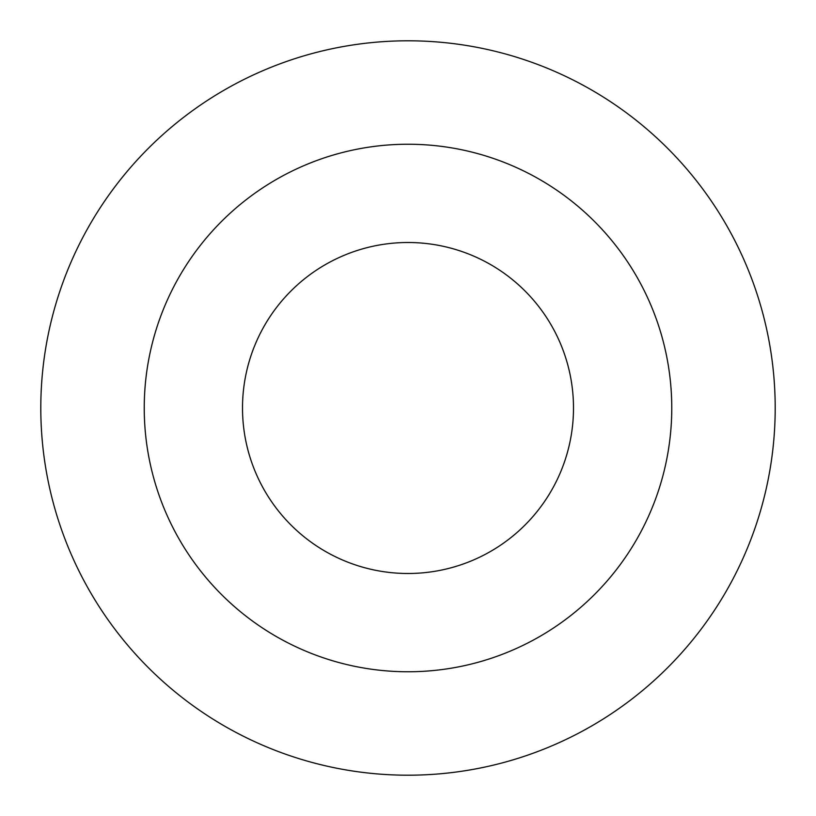 <?xml version="1.0" encoding="UTF-8"?>
<svg xmlns="http://www.w3.org/2000/svg" width="816" height="816" viewBox="0 0 816 816"><rect width="100%" height="100%" fill="white"/><g stroke="black" fill="none" stroke-linecap="round" stroke-linejoin="round"><path stroke-width="1.22" d="M408 40.8A367.2 367.2 0 0 0 40.8 408A367.2 367.2 0 0 0 408 775.2A367.2 367.2 0 0 0 775.2 408A367.2 367.2 0 0 0 408 40.8M408 144.238A263.762 263.762 0 0 0 144.238 408A263.762 263.762 0 0 0 408 671.762A263.762 263.762 0 0 0 671.762 408A263.762 263.762 0 0 0 408 144.238M408 242.505A165.495 165.495 0 0 0 242.505 408A165.495 165.495 0 0 0 408 573.495A165.495 165.495 0 0 0 573.495 408A165.495 165.495 0 0 0 408 242.505M242.505 408A165.495 165.495 0 0 0 408 573.495A165.495 165.495 0 0 0 573.495 408"/></g></svg>
